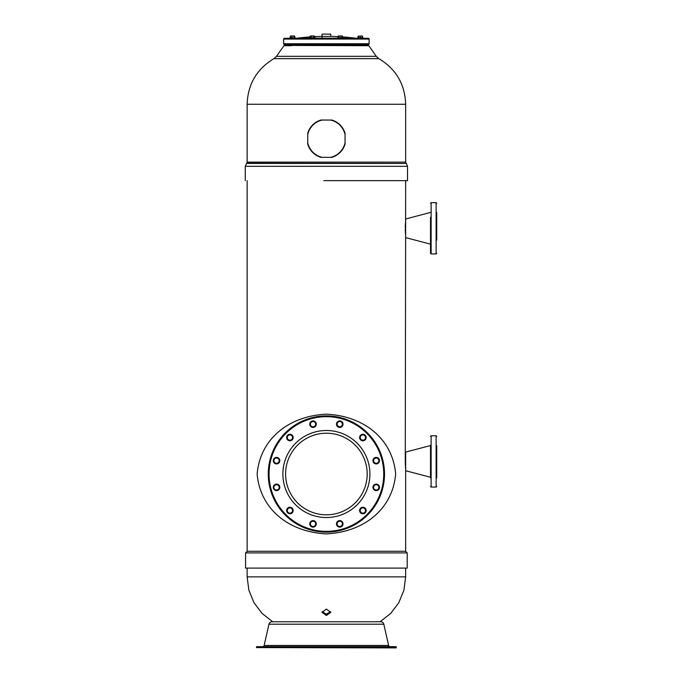 <?xml version="1.0" encoding="UTF-8"?>
<svg xmlns="http://www.w3.org/2000/svg" width="682" height="682" viewBox="0 0 682 682"><rect width="100%" height="100%" fill="white"/><g stroke="black" fill="none" stroke-linecap="round" stroke-linejoin="round"><path stroke-width="1.02" d="M268.265 474.016A58.123 58.123 0 0 1 326.388 415.892A58.123 58.123 0 0 1 384.512 474.016A58.123 58.123 0 0 0 326.388 415.892A58.123 58.123 0 0 0 268.265 474.016A58.123 58.123 0 0 0 326.388 532.139A58.123 58.123 0 0 0 384.512 474.016M366.14 437.537A3.265 3.265 0 0 1 362.875 440.802A3.265 3.265 0 0 1 359.61 437.537A3.265 3.265 0 0 1 362.875 434.272A3.265 3.265 0 0 1 366.14 437.537M342.569 422.55A3.265 3.265 0 0 1 341.375 427.009A3.265 3.265 0 0 1 336.917 425.815A3.265 3.265 0 0 1 338.11 421.357A3.265 3.265 0 0 1 342.569 422.55M314.666 421.357A3.265 3.265 0 0 1 315.86 425.815A3.265 3.265 0 0 1 311.41 427.009A3.265 3.265 0 0 1 310.208 422.55A3.265 3.265 0 0 1 314.666 421.357M289.91 434.272A3.265 3.265 0 0 1 293.175 437.537A3.265 3.265 0 0 1 289.91 440.802A3.265 3.265 0 0 1 286.645 437.537A3.265 3.265 0 0 1 289.91 434.272M274.923 457.835A3.265 3.265 0 0 1 279.381 459.029A3.265 3.265 0 0 1 278.188 463.487A3.265 3.265 0 0 1 273.729 462.294A3.265 3.265 0 0 1 274.923 457.835M273.729 485.737A3.265 3.265 0 0 1 278.188 484.544A3.265 3.265 0 0 1 279.381 489.003A3.265 3.265 0 0 1 274.923 490.196A3.265 3.265 0 0 1 273.729 485.737M286.645 510.503A3.265 3.265 0 0 1 289.91 507.238A3.265 3.265 0 0 1 293.175 510.503A3.265 3.265 0 0 1 289.91 513.768A3.265 3.265 0 0 1 286.645 510.503M310.208 525.49A3.265 3.265 0 0 1 311.41 521.031A3.265 3.265 0 0 1 315.86 522.224A3.265 3.265 0 0 1 314.666 526.683A3.265 3.265 0 0 1 310.208 525.49M338.11 526.683A3.265 3.265 0 0 1 336.917 522.224A3.265 3.265 0 0 1 341.375 521.031A3.265 3.265 0 0 1 342.569 525.49A3.265 3.265 0 0 1 338.11 526.683M362.875 513.768A3.265 3.265 0 0 1 359.61 510.503A3.265 3.265 0 0 1 362.875 507.238A3.265 3.265 0 0 1 366.14 510.503A3.265 3.265 0 0 1 362.875 513.768M377.862 490.196A3.265 3.265 0 0 1 373.404 489.003A3.265 3.265 0 0 1 374.597 484.544A3.265 3.265 0 0 1 379.056 485.737A3.265 3.265 0 0 1 377.862 490.196M379.056 462.294A3.265 3.265 0 0 1 374.597 463.487A3.265 3.265 0 0 1 373.404 459.029A3.265 3.265 0 0 1 377.862 457.835A3.265 3.265 0 0 1 379.056 462.294M365.16 438.85L365.919 437.537L364.401 434.894L361.349 434.894L359.832 437.537L361.349 440.171L364.401 440.171L365.16 438.85A2.634 2.634 0 0 0 362.875 434.894A2.634 2.634 0 0 0 360.59 438.85A2.634 2.634 0 0 0 365.16 438.85M342.381 424.178L342.381 422.661L339.747 421.135L337.104 422.661L337.104 425.704L339.747 427.23L342.381 425.704L342.381 424.178A2.634 2.634 0 0 0 338.425 421.894A2.634 2.634 0 0 0 338.425 426.463A2.634 2.634 0 0 0 342.381 424.178M315.323 422.866L314.564 421.544L311.512 421.544L309.995 424.178L311.512 426.821L314.564 426.821L316.081 424.178L315.323 422.866A2.634 2.634 0 0 0 310.753 422.866A2.634 2.634 0 0 0 313.038 426.821A2.634 2.634 0 0 0 315.323 422.866M291.223 435.252L289.91 434.485L287.267 436.011L287.267 439.055L289.91 440.581L292.544 439.055L292.544 436.011L291.223 435.252A2.634 2.634 0 0 0 287.267 437.537A2.634 2.634 0 0 0 291.223 439.822A2.634 2.634 0 0 0 291.223 435.252M276.551 458.023L275.034 458.023L273.508 460.665L275.034 463.3L278.077 463.3L279.603 460.665L278.077 458.023L276.551 458.023A2.634 2.634 0 0 0 274.266 461.987A2.634 2.634 0 0 0 278.836 461.987A2.634 2.634 0 0 0 276.551 458.023M275.238 485.09L273.917 485.848L273.917 488.892L276.551 490.418L279.194 488.892L279.194 485.848L276.551 484.322L275.238 485.09A2.634 2.634 0 0 0 275.238 489.659A2.634 2.634 0 0 0 279.194 487.374A2.634 2.634 0 0 0 275.238 485.09M287.625 509.181L286.858 510.503L288.384 513.137L291.427 513.137L292.953 510.503L291.427 507.868L288.384 507.868L287.625 509.181A2.634 2.634 0 0 0 289.91 513.137A2.634 2.634 0 0 0 292.194 509.181A2.634 2.634 0 0 0 287.625 509.181M310.404 523.853L310.404 525.379L313.038 526.905L315.672 525.379L315.672 522.335L313.038 520.809L310.404 522.335L310.404 523.853A2.634 2.634 0 0 0 314.359 526.137A2.634 2.634 0 0 0 314.359 521.568A2.634 2.634 0 0 0 310.404 523.853M337.462 525.174L338.221 526.495L341.264 526.495L342.79 523.853L341.264 521.218L338.221 521.218L336.703 523.853L337.462 525.174A2.634 2.634 0 0 0 342.032 525.174A2.634 2.634 0 0 0 339.747 521.218A2.634 2.634 0 0 0 337.462 525.174M361.554 512.787L362.875 513.546L365.509 512.029L365.509 508.977L362.875 507.459L360.241 508.977L360.241 512.029L361.554 512.787A2.634 2.634 0 0 0 365.509 510.503A2.634 2.634 0 0 0 361.554 508.218A2.634 2.634 0 0 0 361.554 512.787M376.225 490.008L377.751 490.008L379.277 487.374L377.751 484.732L374.708 484.732L373.182 487.374L374.708 490.008L376.225 490.008A2.634 2.634 0 0 0 378.51 486.053A2.634 2.634 0 0 0 373.941 486.053A2.634 2.634 0 0 0 376.225 490.008M377.547 462.95L378.868 462.191L378.868 459.139L376.225 457.622L373.591 459.139L373.591 462.191L376.225 463.709L377.547 462.95A2.634 2.634 0 0 0 377.547 458.381A2.634 2.634 0 0 0 373.591 460.665A2.634 2.634 0 0 0 377.547 462.95M307.727 144.081L307.752 133.203A19.428 19.428 0 0 1 321 120.023L331.878 120.058A19.428 19.428 0 0 1 345.058 133.297L345.024 144.175A19.428 19.428 0 0 1 331.784 157.354L320.907 157.329A19.428 19.428 0 0 1 307.727 144.081M307.735 142.836A19.113 19.113 0 0 0 322.151 157.329M330.54 157.346A19.113 19.113 0 0 0 345.032 142.93M345.049 134.542A19.113 19.113 0 0 0 330.634 120.049M322.245 120.032A19.113 19.113 0 0 0 307.752 134.448M314.683 36.64A233.116 233.116 0 0 1 322.04 36.385L330.744 36.385L330.744 34.1L322.04 34.1L322.04 38.175M369.132 39.07L369.132 43.733A0.776 0.776 0 0 1 368.348 44.509L284.428 44.509A0.776 0.776 0 0 1 283.652 43.733L283.652 39.07A0.776 0.776 0 0 1 284.428 38.294L368.348 38.294A0.776 0.776 0 0 1 369.132 39.07L283.652 39.07M313.831 44.509L310.881 44.509M295.315 38.294A15.541 15.541 0 0 0 297.25 38.175A233.116 233.116 0 0 1 310.029 36.922M357.47 38.294A15.541 15.541 0 0 1 355.527 38.175A233.116 233.116 0 0 0 342.679 36.913M338.178 36.64A233.116 233.116 0 0 0 330.744 36.385M295.153 37.74L289.867 37.74L289.867 38.294L295.153 38.294L295.153 37.74M310.489 38.294L314.999 38.294L314.999 37.74L309.713 37.74L309.713 38.294M343.072 38.294L343.072 37.74L337.786 37.74L337.786 38.294M362.918 38.294L362.918 37.74L357.632 37.74L357.632 38.294M310.029 37.74L310.029 36.291L310.608 35.984L314.104 35.984L314.683 36.291L314.683 37.74M313.524 37.74L313.524 36.291M311.188 37.74L311.188 36.291M310.608 35.984L314.683 36.291M338.178 37.74L338.477 35.984L342.381 35.984L342.679 37.74M338.775 37.74L338.775 36.291M338.178 36.291L342.381 35.984M341.034 37.74L341.034 36.291M361.366 44.509L361.366 45.447M359.192 44.509L359.192 45.447M358.255 37.74L358.255 36.291L362.364 36.052M360.275 37.74L360.275 36.291M362.295 35.984L358.255 36.291M362.295 37.74L362.295 36.291M358.024 37.74L358.024 36.291L358.851 35.984M362.526 37.74L362.526 36.291M342.756 36.922L342.176 35.984M338.093 36.64L338.332 36.052M294.76 37.74L294.76 36.291M294.155 37.74L294.522 35.984L293.03 35.984L294.155 36.291M291.905 37.74L291.905 36.291L293.03 35.984L291.078 35.984L291.905 36.291M290.259 37.74L290.259 36.291L291.078 35.984L290.413 36.052M268.964 624.209A3.112 3.112 0 0 1 271.999 621.788L380.786 621.788A3.112 3.112 0 0 1 383.813 624.209L268.964 624.209L264.147 645.445A1.552 1.552 0 0 1 262.638 646.655M390.147 646.655A1.552 1.552 0 0 1 388.629 645.445L383.813 624.209M396.327 646.971L396.012 647.9L256.458 647.593L256.764 646.655L396.012 646.655L256.458 646.971M323.848 180.653L407.512 180.653L405.654 180.653L405.594 221.113M404.051 163.45L406.336 163.45L407.512 166.306L407.512 180.653M245.264 180.653L245.264 166.306L246.679 163.228L406.336 163.45L246.449 163.45M406.105 163.228L405.654 162.128L405.654 104.269L247.131 104.269C247.822 84.227 256.747 69.027 273.917 58.661L278 58.661M247.131 104.269L247.131 162.128L246.679 163.228M374.776 58.661L378.868 58.661C396.037 69.027 404.963 84.227 405.654 104.269M361.52 45.447L368.851 45.711L376.285 56.333L276.491 56.333L273.917 58.661L378.868 58.661L376.285 56.333L368.86 56.333M276.491 56.333L283.934 45.711L291.265 45.711M368.851 45.711L291.265 45.447M368.34 45.447L284.445 45.447M405.602 468.653L405.279 462.413M405.279 462.839L405.321 464.365M405.466 466.974L405.577 468.423M405.492 234.284L405.27 229.033M405.287 229.817L405.304 230.576M247.131 180.653L247.131 551.278L405.654 551.278L405.654 469.182M405.27 461.407L405.654 218.973L430.513 212.443M405.27 227.583L405.654 220.525M247.131 551.278L245.571 552.914L407.214 552.914L405.654 551.278M245.571 552.914L245.571 568.097L407.214 568.097L407.214 552.914M405.458 222.835L405.389 223.943M405.381 224.114L405.355 224.608M405.355 224.651L405.321 225.316M405.321 225.41L405.279 226.978M405.594 454.263L405.543 454.86M405.5 455.337L405.389 457.085M405.296 459.327L405.279 460.162M395.654 474.016C392.67 508.994 364.222 531.986 326.473 533.878C288.605 532.079 260.115 508.985 257.131 474.016C260.089 439.191 288.46 416.02 326.32 414.162C364.214 415.977 392.662 439.055 395.654 474.016M436.736 212.579L436.736 240.055M436.736 239.237L436.736 217.353M431.135 253.934L436.113 253.934L436.113 202.656L431.135 202.656L431.135 253.934L430.513 253.312L430.513 217.353M430.513 244.829L430.513 245.989M436.736 234.233L436.736 222.358M430.513 240.055L430.513 239.237M436.736 445.696L436.736 477.946M436.736 472.345L436.736 450.47M430.513 477.946L430.513 445.696M436.736 453.019L436.736 455.474M430.513 477.264L405.654 470.733L405.654 452.081L430.513 445.559M272.732 621.788L262.118 613.476L253.985 602.717L248.87 590.237L247.131 576.861L247.131 568.097M405.654 568.097L405.654 576.861L403.906 590.237L398.8 602.717L390.667 613.476L380.053 621.788M326.388 609.086L330.744 612.334L326.388 615.471L322.04 612.334L326.388 609.086M322.134 611.669L326.388 614.15L330.651 611.669M269.049 474.016A57.348 57.348 0 0 0 326.388 531.363A57.348 57.348 0 0 0 383.736 474.016A57.348 57.348 0 0 0 326.388 416.676A57.348 57.348 0 0 0 269.049 474.016M282.877 474.016A43.512 43.512 0 0 1 326.388 430.504A43.512 43.512 0 0 1 369.908 474.016A43.512 43.512 0 0 1 326.388 517.536A43.512 43.512 0 0 1 282.877 474.016M285.596 474.016A40.792 40.792 0 0 1 326.388 433.223A40.792 40.792 0 0 1 367.189 474.016A40.792 40.792 0 0 1 326.388 514.816A40.792 40.792 0 0 1 285.596 474.016M355.527 38.175L343.072 38.175M337.786 38.175L314.999 38.175M309.713 38.175L297.25 38.175M369.132 43.733L283.652 43.733M388.629 645.445L264.147 645.445M396.327 647.593L256.458 647.593M407.512 166.306L245.264 166.306M247.131 162.128L405.654 162.128M436.113 435.764L431.135 435.764L431.135 487.05L436.113 487.05L436.113 435.764L436.736 436.386M247.131 576.861L405.654 576.861M311.265 45.447L311.265 44.509M313.447 45.447L313.447 44.509M339.338 45.447L339.338 44.509M341.512 45.447L341.512 44.509M291.419 45.447L291.419 44.509M293.592 45.447L293.592 44.509M436.113 202.656L436.736 203.27M431.135 202.656L430.513 203.27M405.654 237.617L430.513 244.147M436.113 253.934L436.736 253.312M431.135 435.764L430.513 436.386M431.135 487.05L430.513 486.428M436.113 487.05L436.736 486.428"/></g></svg>
